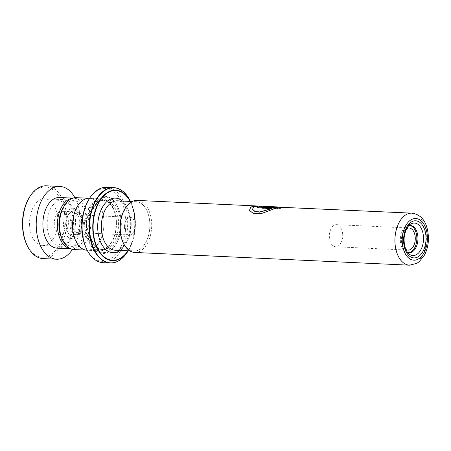 <?xml version="1.0" encoding="UTF-8"?>
<svg xmlns="http://www.w3.org/2000/svg" width="451" height="451" viewBox="0 0 451 451"><rect width="100%" height="100%" fill="white"/><g stroke="black" fill="none" stroke-linecap="round" stroke-linejoin="round"><path stroke-width="0.34" stroke-dasharray="2.25 1.69" d="M62.993 208.058A22.9 13.812 -87.3 0 1 77.803 201.828A22.9 13.812 -87.3 0 1 86.564 221.469A22.9 13.812 -87.3 0 1 77.33 244.696A22.9 13.812 -87.3 0 1 61.607 237.987M76.382 197.679A25.966 15.667 -87.3 0 1 90.865 221.311A25.966 15.667 -87.3 0 1 73.981 249.561M70.04 224.671A11.061 6.669 -87.3 0 1 77.228 212.641A11.061 6.669 -87.3 0 1 79.81 213.656A11.061 6.669 -87.3 0 1 83.396 222.709A11.061 6.669 -87.3 0 1 78.869 233.968A11.061 6.669 -87.3 0 1 76.208 234.74A11.061 6.669 -87.3 0 1 70.04 224.671M71.241 224.728A11.061 6.669 -87.3 0 1 78.429 212.697A11.061 6.669 -87.3 0 1 84.596 222.766A11.061 6.669 -87.3 0 1 77.409 234.791A11.061 6.669 -87.3 0 1 71.241 224.728M72.577 224.53A8.845 5.339 -87.3 0 1 78.327 214.907A8.845 5.339 -87.3 0 1 83.26 222.957A8.845 5.339 -87.3 0 1 77.51 232.581A8.845 5.339 -87.3 0 1 72.577 224.53M124.408 226.932A8.845 5.339 -87.3 0 1 130.159 217.309A8.845 5.339 -87.3 0 1 135.091 225.359A8.845 5.339 -87.3 0 1 129.341 234.988A8.845 5.339 -87.3 0 1 124.408 226.932M103.967 221.92A25.966 15.667 -87.3 0 1 87.082 250.17A25.966 15.667 -87.3 0 1 72.605 226.532A25.966 15.667 -87.3 0 1 89.484 198.282A25.966 15.667 -87.3 0 1 103.967 221.92M407.597 252.47A13.66 8.242 -87.3 0 1 405.889 251.517A13.66 8.242 -87.3 0 1 401.463 240.332A13.66 8.242 -87.3 0 1 407.05 226.425A13.66 8.242 -87.3 0 1 408.843 225.63M409.779 225.483A13.66 8.242 92.7 0 0 409.22 225.421A13.66 8.242 92.7 0 0 400.341 240.282A13.66 8.242 92.7 0 0 407.958 252.718A13.66 8.242 92.7 0 0 408.521 252.712M405.815 249.335A11.061 6.669 -87.3 0 1 401.914 240.05A11.061 6.669 -87.3 0 1 406.779 228.589M342.709 234.723A11.061 6.669 92.7 0 0 336.542 224.66A11.061 6.669 92.7 0 0 329.348 236.69A11.061 6.669 92.7 0 0 335.516 246.753A11.061 6.669 92.7 0 0 342.709 234.723M120.005 228.584A24.72 14.911 92.7 0 0 133.789 251.083A24.72 14.911 92.7 0 0 149.856 224.192A24.72 14.911 92.7 0 0 136.078 201.693A24.72 14.911 92.7 0 0 120.005 228.584M124.403 209.692A24.743 14.928 -87.3 0 1 140.408 202.961A24.743 14.928 -87.3 0 1 149.873 224.192A24.743 14.928 -87.3 0 1 139.895 249.285A24.743 14.928 -87.3 0 1 122.903 242.035M134.764 252.453A26.045 15.712 92.7 0 0 151.694 224.124A26.045 15.712 92.7 0 0 137.172 200.419M116.273 222.636A24.72 14.911 -87.3 0 1 100.201 249.527A24.72 14.911 -87.3 0 1 86.417 227.028A24.72 14.911 -87.3 0 1 102.49 200.137A24.72 14.911 -87.3 0 1 116.273 222.636M116.437 222.49A26.023 15.695 -87.3 0 1 99.519 250.795A26.023 15.695 -87.3 0 1 85.014 227.112A26.023 15.695 -87.3 0 1 101.926 198.812A26.023 15.695 -87.3 0 1 116.437 222.49M86.547 227.49A28.622 17.268 -87.3 0 1 98.093 198.457A28.622 17.268 -87.3 0 1 117.745 206.846A28.622 17.268 -87.3 0 1 121.116 222.405A28.622 17.268 -87.3 0 1 116.008 244.256A28.622 17.268 -87.3 0 1 97.501 252.041A28.622 17.268 -87.3 0 1 86.547 227.49M88.007 227.434A27.584 16.636 -87.3 0 1 99.13 199.46A27.584 16.636 -87.3 0 1 118.066 207.539A27.584 16.636 -87.3 0 1 121.319 222.535A27.584 16.636 -87.3 0 1 116.397 243.591A27.584 16.636 -87.3 0 1 98.56 251.094A27.584 16.636 -87.3 0 1 88.007 227.434M88.334 200.368A36.43 21.975 -87.3 0 1 111.893 190.457A36.43 21.975 -87.3 0 1 125.829 221.712A36.43 21.975 -87.3 0 1 111.143 258.66A36.43 21.975 -87.3 0 1 86.13 247.982M103.121 262.685A37.732 22.759 92.7 0 0 127.656 221.644A37.732 22.759 92.7 0 0 106.616 187.306M89.49 198.231A26.023 15.695 -87.3 0 1 103.995 221.915A26.023 15.695 -87.3 0 1 87.082 250.22M278.115 207.11L281.255 207.872L280.466 207.319L262.956 206.552L278.081 207.37M278.836 207.206L281.3 207.618L280.477 207.06M265.47 206.586L270.617 207.612L264.884 206.564M268.773 206.699L266.84 206.428L268.773 206.699A26.045 15.712 -87.3 0 1 270.662 207.359M257.38 206.034L271.417 208.807L280.787 208.142L277.636 207.443L258.744 206.051M277.636 207.443L258.733 206.31L253.913 206.992L252.549 209.309M271.936 208.762L257.228 208.08A25.786 15.554 -87.3 0 1 257.622 207.855M276.384 207.967L260.982 213.926L253.541 213.791L249.544 210.493M255.756 206.175L270.6 208.926L280.731 208.39L277.59 207.697M268.745 206.953A25.786 15.554 -87.3 0 1 270.617 207.612M28.768 198.463A35.127 21.191 -87.3 0 1 51.087 188.687A35.127 21.191 -87.3 0 1 64.871 217.647A35.127 21.191 -87.3 0 1 51.155 254.398A35.127 21.191 -87.3 0 1 26.637 244.374M43.059 258.598A36.43 21.975 92.7 0 0 66.692 217.529A36.43 21.975 92.7 0 0 46.436 185.818M29.603 225.167A23.418 14.128 -87.3 0 1 44.796 198.767A23.418 14.128 -87.3 0 1 57.818 219.152A23.418 14.128 -87.3 0 1 42.625 245.553A23.418 14.128 -87.3 0 1 29.603 225.167M47.225 225.985A23.418 14.128 -87.3 0 1 62.418 199.584A23.418 14.128 -87.3 0 1 75.441 219.97A23.418 14.128 -87.3 0 1 60.248 246.37A23.418 14.128 -87.3 0 1 47.225 225.985M54.278 224.48A11.709 7.064 -87.3 0 1 61.877 211.282A11.709 7.064 -87.3 0 1 68.389 221.475A11.709 7.064 -87.3 0 1 60.789 234.672A11.709 7.064 -87.3 0 1 54.278 224.48M79.788 221.999A11.709 7.064 92.7 0 0 73.276 211.807A11.709 7.064 92.7 0 0 65.683 225.01A11.709 7.064 92.7 0 0 72.194 235.202A11.709 7.064 92.7 0 0 79.788 221.999M70.508 248.738A25.369 15.306 92.7 0 0 71.562 248.851A25.369 15.306 92.7 0 0 88.018 220.246A25.369 15.306 92.7 0 0 73.908 198.164A25.369 15.306 92.7 0 0 72.848 198.175M57.051 248.174A25.369 15.306 92.7 0 0 73.507 219.575A25.369 15.306 92.7 0 0 59.397 197.487M72.493 249.375A36.43 21.975 92.7 0 0 80.171 218.154A36.43 21.975 92.7 0 0 74.889 197.724M81.659 222.411A12.932 7.802 -87.3 0 1 76.371 235.574A12.932 7.802 -87.3 0 1 66.043 224.705A12.932 7.802 -87.3 0 1 77.471 211.823A12.932 7.802 -87.3 0 1 81.659 222.411M63.535 224.857A15.238 9.195 92.7 0 0 73.107 238.675A15.238 9.195 92.7 0 0 81.941 222.151A15.238 9.195 92.7 0 0 72.363 208.334A15.238 9.195 92.7 0 0 63.535 224.857M405.889 251.517L409.142 254.06A16.264 9.809 -87.3 0 1 403.87 240.749A16.264 9.809 -87.3 0 1 410.528 224.192L407.05 226.425M131.202 223.33A24.72 14.911 -87.3 0 1 115.129 250.215C122.041 251.427 130.92 237.965 130.17 223.16C130.091 210.51 123.298 200.537 117.418 200.83A24.72 14.911 -87.3 0 1 131.202 223.33M411.87 213.148A26.045 15.712 -87.3 0 1 426.392 236.854A26.045 15.712 -87.3 0 1 409.457 265.182M122.356 201.056A27.319 16.478 -87.3 0 1 130.7 223.003A27.319 16.478 -87.3 0 1 120.067 250.446M118.551 222.743A24.72 14.911 -87.3 0 1 102.484 249.629A24.72 14.911 -87.3 0 1 88.7 227.135A24.72 14.911 -87.3 0 1 104.773 200.244A24.72 14.911 -87.3 0 1 118.551 222.743M88.948 227.298A26.023 15.695 -87.3 0 1 104.029 199.083A26.023 15.695 -87.3 0 1 120.378 222.676A26.023 15.695 -87.3 0 1 105.297 250.886A26.023 15.695 -87.3 0 1 88.948 227.298M120.862 189.939A37.732 22.759 -87.3 0 1 134.736 221.971A37.732 22.759 -87.3 0 1 117.553 261.377M130.39 201.434A35.279 21.282 -87.3 0 1 131.224 203.108C133.795 208.734 135.182 215.127 135.385 222.292C135.531 232.536 133.434 241.51 129.087 249.223L128.157 250.818A37.58 22.668 92.7 0 0 128.236 250.688A37.58 22.668 92.7 0 0 134.939 221.999A37.58 22.668 92.7 0 0 130.508 201.574A37.58 22.668 92.7 0 0 130.446 201.434L131.224 203.108A35.279 21.282 -87.3 0 1 135.385 222.287A35.279 21.282 -87.3 0 1 129.087 249.223A35.279 21.282 -87.3 0 1 128.101 250.818M127.909 250.807A34.913 21.062 92.7 0 0 135.283 222.326A34.913 21.062 92.7 0 0 130.198 201.422M78.869 233.968L76.371 235.574C79.517 233.319 81.197 228.899 81.411 222.309C81.073 217.168 79.759 213.673 77.471 211.823L79.81 213.656M78.429 212.697L77.228 212.641M130.159 217.309L78.327 214.907M87.082 250.17L86.09 250.119M409.22 225.421L410.342 225.477M336.542 224.66L409.102 228.02M133.789 251.083L129.882 250.903M102.49 200.137L104.773 200.244C97.033 199.218 88.531 212.709 89.213 227.214C89.422 233.55 90.826 238.883 93.419 243.207L96.424 246.906C98.352 248.631 100.376 249.538 102.484 249.629L100.201 249.527M118.066 207.539L117.745 206.846M99.519 250.795L87.201 250.226M101.926 198.812L89.614 198.237M116.397 243.591L116.008 244.256M136.078 201.693L132.171 201.512M335.516 246.753L408.076 250.119M407.958 252.718L409.08 252.769M89.484 198.282L88.497 198.237M129.341 234.988L77.51 232.581M77.409 234.791L76.208 234.74M258.733 206.31L255.982 206.186M280.466 207.319L277.72 207.195M62.418 199.584L44.796 198.767M73.276 211.807L61.877 211.282M71.562 248.851L70.666 248.805M73.908 198.164L73.017 198.119M72.194 235.202L60.789 234.672M60.248 246.37L42.625 245.553"/><path stroke-width="0.68" d="M86.09 250.119L73.981 249.561A25.966 15.667 -87.3 0 1 62.559 240.045L61.607 237.987A22.9 13.812 -87.3 0 1 58.906 225.539A22.9 13.812 -87.3 0 1 62.993 208.058L64.132 206.101A25.966 15.667 -87.3 0 1 76.382 197.679L88.497 198.237M62.559 240.045A25.966 15.667 -87.3 0 1 59.498 225.923A25.966 15.667 -87.3 0 1 64.132 206.101M408.843 225.63A13.66 8.242 -87.3 0 1 410.342 225.477A13.66 8.242 -87.3 0 1 417.959 237.908A13.66 8.242 -87.3 0 1 409.08 252.769A13.66 8.242 -87.3 0 1 407.597 252.47M408.521 252.712A13.66 8.242 92.7 0 0 416.837 237.857A13.66 8.242 92.7 0 0 409.779 225.483M406.779 228.589A11.061 6.669 -87.3 0 1 409.102 228.02A11.061 6.669 -87.3 0 1 415.27 238.089A11.061 6.669 -87.3 0 1 408.076 250.119A11.061 6.669 -87.3 0 1 405.815 249.335M123.309 242.909L122.903 242.035A24.743 14.928 -87.3 0 1 119.989 228.584A24.743 14.928 -87.3 0 1 124.403 209.692L124.888 208.864A26.045 15.712 92.7 0 0 120.242 228.747A26.045 15.712 92.7 0 0 123.309 242.909A26.045 15.712 92.7 0 0 134.764 252.453L409.457 265.182A26.045 15.712 -87.3 0 1 394.935 241.477A26.045 15.712 -87.3 0 1 411.87 213.148L265.47 206.586M86.536 248.856L86.13 247.982A36.43 21.975 -87.3 0 1 81.834 228.183A36.43 21.975 -87.3 0 1 88.334 200.368L88.819 199.539A37.732 22.759 92.7 0 0 82.088 228.347A37.732 22.759 92.7 0 0 86.536 248.856A37.732 22.759 92.7 0 0 103.121 262.685L110.207 263.012A37.732 22.759 -87.3 0 1 89.168 228.674A37.732 22.759 -87.3 0 1 113.703 187.633A37.732 22.759 -87.3 0 1 120.862 189.939M87.201 250.226L87.082 250.22A26.023 15.695 -87.3 0 1 72.572 226.537A26.023 15.695 -87.3 0 1 89.49 198.231L89.614 198.237M130.508 201.574C126.303 192.842 120.699 188.197 113.703 187.633L106.616 187.306A37.732 22.759 92.7 0 0 88.819 199.539M263.26 206.265L258.744 206.051L253.806 206.778L252.515 209.208L254.877 211.361L259.765 211.953L271.891 208.52L257.183 207.838A26.045 15.712 -87.3 0 1 259.083 206.913L277.049 207.748L260.92 213.723L253.485 213.622L249.51 210.403L250.564 207.048L255.993 205.927L137.172 200.419A26.045 15.712 92.7 0 0 124.888 208.864M266.18 206.659L278.836 207.206M278.115 207.11L277.681 206.93L278.081 207.37M255.993 205.927L257.38 206.034M252.549 209.309L254.933 211.558L259.821 212.162L271.891 208.52M257.622 207.855A25.786 15.554 -87.3 0 1 259.111 207.167L276.384 207.967M249.544 210.493L250.609 207.291L255.756 206.175M27.043 245.248L26.637 244.374A35.127 21.191 -87.3 0 1 22.55 226.673A35.127 21.191 -87.3 0 1 28.768 198.463L29.247 197.634A36.43 21.975 92.7 0 0 22.804 226.887A36.43 21.975 92.7 0 0 27.043 245.248A36.43 21.975 92.7 0 0 43.059 258.598L56.538 259.224A36.43 21.975 92.7 0 0 72.493 249.375M72.848 198.175A25.369 15.306 92.7 0 0 57.452 226.763A25.369 15.306 92.7 0 0 70.508 248.738M73.017 198.119L59.397 197.487A25.369 15.306 92.7 0 0 42.941 226.092A25.369 15.306 92.7 0 0 57.051 248.174L70.666 248.805M74.889 197.724A36.43 21.975 92.7 0 0 59.91 186.443A36.43 21.975 92.7 0 0 36.277 227.513A36.43 21.975 92.7 0 0 56.538 259.224M59.91 186.443L46.436 185.818A36.43 21.975 92.7 0 0 29.247 197.634M423.512 237.863A16.264 9.809 -87.3 0 1 409.142 254.06L407.022 251.652C405.257 248.856 404.288 245.254 404.124 240.845C403.572 232.175 408.871 224.31 410.528 224.192A16.264 9.809 -87.3 0 1 423.512 237.863M426.026 237.711A18.57 11.202 -87.3 0 1 415.264 257.842A18.57 11.202 -87.3 0 1 403.594 241.009A18.57 11.202 -87.3 0 1 414.356 220.872A18.57 11.202 -87.3 0 1 426.026 237.711M129.882 250.903L115.129 250.215A24.72 14.911 -87.3 0 1 101.345 227.721A24.72 14.911 -87.3 0 1 117.418 200.83L132.171 201.512M402.224 241.206A20.842 12.572 92.7 0 0 415.315 260.103A20.842 12.572 92.7 0 0 427.396 237.508A20.842 12.572 92.7 0 0 414.3 218.617A20.842 12.572 92.7 0 0 402.224 241.206M120.067 250.446A27.319 16.478 -87.3 0 1 97.704 227.851A27.319 16.478 -87.3 0 1 105.607 202.832A27.319 16.478 -87.3 0 1 122.356 201.056M117.553 261.377A37.732 22.759 -87.3 0 1 110.207 263.012C117.232 263.102 123.241 258.992 128.236 250.688M130.446 201.434A37.58 22.668 92.7 0 0 104.66 190.598A37.58 22.668 92.7 0 0 89.557 228.674A37.58 22.668 92.7 0 0 103.882 260.881A37.58 22.668 92.7 0 0 128.157 250.818M128.101 250.818A35.279 21.282 -87.3 0 1 105.652 258.446A35.279 21.282 -87.3 0 1 92.771 228.556A35.279 21.282 -87.3 0 1 106.368 193.208A35.279 21.282 -87.3 0 1 130.39 201.434M130.198 201.422A34.913 21.062 92.7 0 0 106.47 193.626A34.913 21.062 92.7 0 0 93.115 228.527A34.913 21.062 92.7 0 0 105.759 258.045A34.913 21.062 92.7 0 0 127.909 250.807M409.457 265.182L416.651 263.435L418.99 261.862L423.923 256.021C427.063 250.525 428.574 244.245 428.45 237.187C427.678 225.709 424.008 214.885 411.87 213.148M277.731 206.93L266.355 206.406"/></g></svg>
